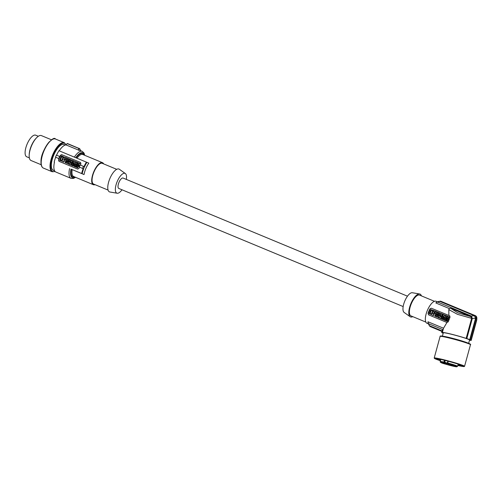 <?xml version="1.0" encoding="UTF-8"?>
<svg xmlns="http://www.w3.org/2000/svg" width="502" height="502" viewBox="0 0 502 502"><rect width="100%" height="100%" fill="white"/><g stroke="black" fill="none" stroke-linecap="round" stroke-linejoin="round"><path stroke-width="0.75" d="M78.889 150.393L78.695 148.215L79.718 148.73L80.696 150.707M55 171.395A15.292 5.873 -67.4 0 1 50.639 165.685A15.292 5.873 -67.4 0 1 57.228 147.839A15.292 5.873 -67.4 0 1 65.994 144.877L67.274 143.472L79.718 148.73M75.281 177.193A13.491 5.183 -67.4 0 1 72.401 177.702A13.491 5.183 -67.4 0 1 70.995 169.118L81.65 173.529A15.292 5.873 -67.4 0 1 83.156 168.666L83.577 168.848A15.073 5.792 -67.4 0 1 83.997 167.8A15.073 5.792 -67.4 0 1 84.443 166.771L80.176 164.995A15.744 6.049 -67.4 0 0 79.73 166.024A15.744 6.049 -67.4 0 0 79.31 167.066L83.577 168.848M70.995 169.118L71.353 169.274A12.594 4.838 112.6 0 0 72.746 176.873A12.594 4.838 112.6 0 0 74.478 176.861M56.563 155.187A15.292 5.873 -67.4 0 1 58.96 150.713L88.823 163.144A11.916 4.581 112.6 0 0 85.829 168.584A11.916 4.581 112.6 0 0 84.054 174.558L71.353 169.274M84.054 174.558L81.65 173.529M79.31 167.066L79.467 167.135A15.292 5.873 112.6 0 0 79.002 168.408L77.691 169.08L59.092 161.355L58.489 159.887L60.642 155.425A1.123 1.035 113.5 0 1 62.035 154.785L80.54 162.472M59.192 161.393A1.123 1.035 113.5 0 1 58.734 159.994M78.557 163.319L78.4 162.805L77.164 162.284L76.417 164.53L74.478 163.721L75.269 164.054L76.178 161.876L75.382 161.55L74.993 162.479L74.56 161.205L73.763 160.872L72.853 163.05L70.613 162.115L72.696 162.981L72.903 162.485L72.012 162.115L72.156 161.776L73.047 162.146L73.254 161.644L72.363 161.274L72.508 160.935L73.399 161.305L73.606 160.809L71.522 159.943C69.885 160.113 69.583 160.835 70.613 162.115L70.776 162.184M77.314 162.372L76.455 164.43M74.189 165.961L72.307 165.629L73.135 165.967L73.436 165.641L75.156 166.815L74.17 166.4M72.307 165.629L74.145 163.84L75.131 164.254L75.156 166.815M77.471 165.88L76.737 165.572L77.471 165.88L76.8 167.492L77.59 167.819L78.268 166.206L78.808 166.432L79.203 165.942L78.965 166.501L78.425 166.275L77.754 167.888L76.8 167.492M76.869 165.629L76.354 166.651M77.044 166.72L76.63 167.273L77.044 166.72M75.953 167.141L76.63 167.273M75.846 167.084L76.787 167.342M73.047 162.146L72.313 161.845L72.175 162.184M73.399 161.305L72.664 161.004L72.52 161.343M78.833 164.21L80.138 163.526L78.833 164.21L79.291 165.723L78.199 165.265L79.291 165.723M78.011 164.643L77.427 164.951L76.335 164.493L77.735 163.752L77.308 162.347M67.657 159.592L66.333 159.554L66.051 160.226L65.065 159.812L65.894 160.157L66.17 159.485L66.666 159.686C67.801 159.573 68.008 159.071 67.293 158.186L65.975 157.641L65.065 159.812M67.921 158.965L67.318 158.199M74.12 162.692L73.807 163.445L72.696 162.981M74.56 161.205L75.068 162.303M72.081 163.639L71.541 163.414L72.087 163.639L71.409 165.252L72.206 165.585L72.878 163.966L73.417 164.192L73.656 163.633L71.78 162.855L71.541 163.414M73.656 163.633L72.42 165.516M72.206 165.585L71.409 165.252M63.873 161.769L65.687 157.879L65.379 157.39L65.687 157.879L64.03 161.839L59.82 160.439L59.663 160.019L59.82 160.439M59.983 160.508L59.82 160.088L63.616 162.02L64.03 161.839M71.78 162.855L70.889 162.485L70.5 163.42L70.06 162.14L70.569 163.238M71.61 163.445L70.933 165.058L69.979 164.656L70.776 164.989L71.679 162.817M69.627 163.633L69.307 164.386L68.354 163.985L69.15 164.317L69.54 163.382L69.979 164.656M67.161 163.489L68.655 163.269M68.956 162.554L68.128 161.343M68.743 159.68L68.899 158.852L68.579 159.617L69.282 159.906L69.596 159.147L70.55 159.542L70.255 160.245M69.941 161.004L69.64 161.719L68.686 161.318L69.025 160.508L68.485 160.289L68.146 161.098L67.193 160.696L68.103 158.525L68.899 158.852M66.17 160.533L66.86 160.96L66.609 161.562M66.095 161.155L65.624 162.196M66.314 162.278L65.9 162.817L66.314 162.265M65.222 162.679L66.057 162.886M76.254 164.461L75.432 164.116L76.335 161.945L77.164 162.284M74.974 164.185L74.993 166.746M73.813 165.233L74.246 164.769L74.214 165.396L73.813 165.233M75.689 167.015C74.854 165.704 75.206 165.007 76.756 164.92L79.04 165.873M76.273 166.62L76.888 166.651C75.802 166.388 75.752 166.024 76.737 165.572L76.724 165.566M71.102 160.615L70.989 161.562L71.102 160.615M71.472 160.646L71.071 161.581M78.243 162.736L78.444 163.382L79.046 163.068L79.981 163.457M77.427 164.951L76.335 164.493M77.27 164.882L77.967 164.512L78.199 165.265M78.67 164.141L79.134 165.654M66.603 159.04L66.816 158.544M66.553 159.021L66.603 158.456M73.807 163.445L74.039 162.447L74.478 163.721M72.853 163.05L73.65 163.376M65.367 157.39L65.53 157.81L61.733 155.877L61.319 156.059L59.663 160.019M62.97 158.682L62.8 158.224L62.512 158.877L62.97 158.682M62.593 160.207L62.311 159.818L63.622 157.258C64.965 158.933 64.57 159.887 62.436 160.138L62.311 159.818L62.436 160.138M60.585 160.163L60.309 159.787L61.608 156.68L63.007 157.264L61.608 156.68M63.007 157.264L61.715 160.364L60.428 160.094M62.869 158.268L62.593 158.902M63.779 157.327L62.48 159.404M62.468 159.887L62.637 159.473M60.466 159.856L61.765 156.749M70.06 162.14L69.263 161.813L68.354 163.985M67.255 161.198C66.082 161.87 66.026 162.623 67.086 163.457C68.856 163.376 69.176 162.661 68.052 161.305L67.255 161.198M67.394 161.945L67.35 162.855L67.757 161.895L67.394 161.945M67.833 161.945L67.431 162.88M68.146 161.098L67.193 160.696M68.485 160.289L67.99 161.029M69.025 160.508L68.328 160.22M69.64 161.719L68.686 161.318M70.393 159.473L69.483 161.65M66.86 160.96L66.088 160.496L65.141 162.648L65.9 162.817M66.59 161.581L66.703 160.891M65.542 162.165L66.157 162.196C65.04 161.468 65.134 161.242 66.44 161.512L66.019 161.117M79.467 167.135L83.156 168.666M54.185 162.121A15.292 5.873 112.6 0 1 55.691 157.264L58.954 158.613A15.292 5.873 112.6 0 0 58.489 159.887M80.339 165.058A15.292 5.873 -67.4 0 1 80.916 163.84L80.502 162.453M80.483 162.447L62.035 154.785M58.954 158.613L58.79 158.544A15.744 6.049 -67.4 0 1 59.211 157.502A15.744 6.049 -67.4 0 1 59.663 156.473L59.82 156.542A15.292 5.873 -67.4 0 1 60.397 155.319L61.871 154.716M55.691 157.264L55.534 157.195A15.744 6.049 -67.4 0 1 55.954 156.147A15.744 6.049 -67.4 0 1 56.4 155.118L59.663 156.473M103.644 163.897A11.916 4.581 112.6 0 0 102.502 162.686A11.916 4.581 112.6 0 0 93.73 171.866A11.916 4.581 112.6 0 0 93.359 184.705A11.916 4.581 112.6 0 0 95.022 184.661M122.011 189.787A10.693 4.11 -67.4 0 1 117.186 193.232L109.894 192.002A12.368 4.75 -67.4 0 1 109.455 191.877A12.368 4.75 -67.4 0 1 109.869 178.568A12.368 4.75 -67.4 0 1 118.999 169.055A12.368 4.75 -67.4 0 1 119.344 169.249L125.362 173.554A10.693 4.11 -67.4 0 1 126.322 179.402M102.27 163.326A11.245 4.323 112.6 0 0 102.245 163.313A11.245 4.323 112.6 0 0 93.956 172.004A11.245 4.323 112.6 0 0 93.592 184.071A11.245 4.323 112.6 0 0 93.617 184.077A11.245 4.323 112.6 0 0 93.642 184.09M407.48 296.18L123.097 178.059A5.622 2.159 112.6 0 0 119.928 180.488A5.622 2.159 112.6 0 0 118.008 186.311A5.622 2.159 112.6 0 0 118.786 188.445L403.162 306.565M117.186 193.232A10.693 4.11 -67.4 0 1 116.809 193.119A10.693 4.11 -67.4 0 1 117.173 181.611A10.693 4.11 -67.4 0 1 125.067 173.385A10.693 4.11 -67.4 0 1 125.362 173.554M86.921 162.328A14.96 5.748 -67.4 0 0 84.512 166.802L84.443 166.771M74.371 157.113A14.621 5.616 -67.4 0 1 82.253 151.353L79.956 150.399A14.621 5.616 112.6 0 0 78.883 150.236L65.969 144.902A14.621 5.616 112.6 0 0 59.223 150.82M55.534 157.195L58.79 158.544M55.929 172.079A14.621 5.616 -67.4 0 1 55.891 172.06A14.621 5.616 -67.4 0 1 55.86 172.048A14.621 5.616 -67.4 0 1 54.448 162.24M78.77 148.404L79.172 148.372M80.885 151.115L79.718 148.837M78.801 148.328L67.274 143.472M29.348 157.873L26.719 156.781A11.697 4.493 -67.4 0 1 27.083 144.187A11.697 4.493 -67.4 0 1 35.692 135.182L38.321 136.274M29.185 155.269L29.223 154.352A12.255 4.713 -67.4 0 1 35.736 138.665L36.357 137.994A13.491 5.183 112.6 0 0 29.185 155.269A13.491 5.183 112.6 0 0 31.049 160.527L41.189 164.738M51.537 139.813L41.402 135.603A13.491 5.183 112.6 0 0 36.665 137.673A13.491 5.183 112.6 0 0 36.357 137.994M65.291 145.04L63.974 144.494A13.943 5.359 112.6 0 0 58.954 146.76A13.943 5.359 112.6 0 0 53.708 155.231A13.943 5.359 112.6 0 0 53.275 170.247L54.592 170.793M421.404 295.879A12.368 4.75 112.6 0 0 420.036 294.09A12.368 4.75 112.6 0 0 419.597 293.965L412.299 292.735A10.693 4.11 112.6 0 0 404.756 301.137A10.693 4.11 112.6 0 0 404.129 312.413L410.147 316.718A12.368 4.75 112.6 0 0 410.485 316.913A12.368 4.75 112.6 0 0 412.776 316.643M419.597 293.965A12.368 4.75 112.6 0 0 410.868 303.679A12.368 4.75 112.6 0 0 410.147 316.718M410.975 315.896A11.245 4.323 -67.4 0 1 410.95 315.883A11.245 4.323 -67.4 0 1 410.918 315.877A11.245 4.323 -67.4 0 1 411.282 303.81A11.245 4.323 -67.4 0 1 419.572 295.12A11.245 4.323 -67.4 0 1 419.597 295.126M427.014 323.288A11.916 4.581 -67.4 0 1 426.989 323.275A11.916 4.581 -67.4 0 1 426.957 323.269A11.916 4.581 -67.4 0 1 427.346 310.481A11.916 4.581 -67.4 0 1 436.131 301.263A11.916 4.581 -67.4 0 1 436.156 301.275L437.255 301.733M471.642 318.343L457.454 314.321L448.832 309.602L449.208 308.523L450.721 308.284L470.794 316.618L471.642 318.343L466.151 338.398L466.816 338.561A15.292 0.91 15.3 0 1 469.734 339.622L470.142 339.722A15.744 0.935 15.3 0 1 470.575 339.904A15.744 0.935 15.3 0 1 470.932 340.067L470.531 339.967A15.292 0.91 15.3 0 1 471.183 340.438L470.512 340.293A14.621 0.866 15.3 0 1 469.477 340.3M466.151 338.398A14.621 0.866 -164.7 0 0 451.285 334.156A14.621 0.866 -164.7 0 0 442.362 332.506L443.536 328.233L446.949 322.479L448.248 321.795L450.018 317.17L449.704 315.821L448.863 315.482L448.832 309.602M466.816 338.561L472.338 318.381L471.334 316.034L437.499 301.984L436.207 302.474L439.852 301.395A13.265 5.095 112.6 0 0 437.499 301.984M436.207 302.474L435.855 302.982L449.208 308.523M469.734 339.622L475.563 318.318L474.415 315.752L439.852 301.395M470.142 339.722L475.971 318.419C476.229 317 475.77 315.971 474.591 315.338L440.806 301.256A13.717 5.271 112.6 0 0 440.423 301.144L438.673 301.683M440.806 301.256L474.591 315.338M476.699 320.276L476.687 319.034M471.183 340.438A15.292 0.91 15.3 0 1 471.177 340.463L476.749 320.113L476.844 318.35M442.406 336.133L443.316 332.813A13.604 0.809 15.3 0 1 454.103 334.941A13.604 0.809 15.3 0 1 468.655 339.427A13.604 0.809 15.3 0 1 469.558 339.992L468.648 343.312M441.967 332.638L442.344 332.839A15.292 0.91 15.3 0 1 441.685 332.368L442.362 332.506M442.482 329.475L441.685 332.368A15.292 0.91 15.3 0 1 441.697 332.343L442.482 329.475L428.438 323.639L427.993 321.776L443.536 328.233M441.942 332.738A15.744 0.935 -164.7 0 0 442.3 332.901A15.744 0.935 -164.7 0 0 442.733 333.083L443.134 333.184A15.292 0.91 -164.7 0 0 443.203 333.209M440.486 360.599A13.717 0.816 15.3 0 1 436.094 358.761A13.717 0.816 15.3 0 1 454.617 363.053A13.717 0.816 15.3 0 1 462.562 366.002A13.717 0.816 15.3 0 1 457.843 365.349M440.668 359.953A13.717 0.816 15.3 0 1 437.367 358.761M447.859 363.793A0.678 0.621 -66.5 0 0 447.979 363.837L447.928 363.818A8.321 0.496 15.3 0 1 451.944 364.954A8.321 0.496 15.3 0 1 456.092 366.755A8.321 0.496 15.3 0 1 445.525 364.145A8.321 0.496 15.3 0 1 443.893 362.82L444.571 362.275L443.919 362.08L444.421 360.26M445.236 360.461L444.728 362.337A0.678 0.621 113.5 0 1 443.944 362.839L443.919 362.08A8.998 0.533 15.3 0 0 440.235 361.522L440.812 359.413M440.235 361.522C439.777 362.237 441.534 363.109 445.506 364.138L456.782 366.818L457.586 366.272A8.998 0.533 15.3 0 0 452.384 364.333A8.998 0.533 15.3 0 0 447.746 363.028L447.928 363.824L447.401 362.971L447.746 363.028L447.401 362.971L447.746 363.028L448.236 361.239M443.492 362.952L444.86 363.272L443.492 362.952M448.342 364.496L449.71 364.816L448.342 364.496M445.581 364.082L446.949 364.402L445.581 364.082M450.52 365.45L451.888 365.763L450.52 365.45M453.965 366.159L455.333 366.473L453.965 366.159M453.538 365.726L454.906 366.046L453.538 365.726M449.541 364.452L450.909 364.766L449.541 364.452M442.538 363.002L443.906 363.322L442.538 363.002M442.074 330.95L429.499 325.704L427.88 322.378M441.955 331.383L430.283 326.595A13.717 5.271 112.6 0 1 429.869 326.369L429.028 324.75M475.388 315.683C476.561 316.316 477.019 317.346 476.762 318.764L475.971 318.419M470.932 340.067L476.762 318.764M475.563 318.318L472.338 318.381M474.415 315.752L471.334 316.034M446.949 322.479L428.658 314.88L428.03 313.399A11.916 4.581 -67.4 0 1 429.938 308.837L431.438 308.247L448.863 315.482M449.786 315.871L431.676 308.347A1.123 1.035 -66.5 0 0 430.283 308.987L428.375 313.549A1.123 1.035 -66.5 0 0 428.815 314.949M443.762 316.254L443.448 317.007L440.26 315.676C439.225 314.396 439.526 313.675 441.164 313.505L443.404 314.44L442.494 316.611L440.417 315.745M443.247 314.371L443.197 314.936L442.306 314.566L442.162 314.905M442.306 314.566L442.005 314.836L442.896 315.206L442.846 315.771L441.955 315.4L441.816 315.739M446.956 315.934L446.096 317.992M444.119 317.283L444.91 317.609L445.82 315.438L446.805 315.846L446.058 318.092L444.119 317.283L443.68 316.009L443.448 317.007M439.583 314.566L439.281 315.275L438.328 314.88L439.124 315.206L440.034 313.035L439.237 312.702L438.924 313.468L438.221 313.173L438.541 312.413L437.744 312.081L436.834 314.258L437.788 314.654L436.834 314.258M437.631 314.585L437.97 313.781L438.666 314.07L438.127 313.85L437.788 314.654M438.541 312.413L438.384 313.242M440.034 313.035L439.896 313.806M436.803 317.051L438.296 316.825M438.597 316.116L437.769 314.905M429.304 313.581L429.624 314.07L429.461 313.65L433.257 315.582L433.672 315.4L435.171 311.014L433.101 315.513L429.304 313.581L430.961 309.621L435.008 310.945L435.328 311.435L435.014 310.951M441.848 319.147L441.051 318.814L441.848 319.147L442.519 317.528L443.059 317.753L443.297 317.195L442.061 319.077M441.722 317.201L441.183 316.975L441.729 317.201L441.051 318.814M448.606 320.063L448.681 319.435L448.606 320.063L448.066 319.837L447.395 321.449L446.598 321.123L447.113 319.435L446.366 319.128M446.51 319.19L445.996 320.213M447.113 319.435L446.378 319.134C445.393 319.586 445.443 319.95 446.529 320.213L446.429 320.903L445.594 320.703M445.487 320.646L446.429 320.903M435.692 313.788L434.707 313.373L435.692 313.788L435.974 313.116L437.298 313.148M437.562 312.526L437.104 311.824L435.617 311.196L434.707 313.373M435.811 314.095L436.502 314.522L436.251 315.118L435.661 314.679M435.736 314.716L435.265 315.758M435.956 315.833L435.541 316.379L435.956 315.827M434.864 316.241L435.698 316.448M448.932 319.285L447.84 318.826L448.775 319.216L448.311 317.703L449.623 317.013L448.474 317.772L448.775 319.216M447.652 318.205L447.069 318.513L445.977 318.055L447.069 318.513M449.623 317.013L448.688 316.63L448.085 316.944L447.884 316.298L448.198 316.881M443.831 319.517L441.948 319.184L443.787 317.402L444.772 317.81L444.797 320.37L443.078 319.203L442.933 319.598M443.404 314.434L444.358 314.836L444.709 315.865M441.252 317L440.574 318.619L439.62 318.218L439.181 316.944L438.792 317.879L438.001 317.546L438.905 315.375L439.859 315.771L440.216 316.8M439.269 317.189L438.949 317.948L438.001 317.546M441.955 315.4L441.653 315.676L442.701 316.116M442.544 316.047L442.337 316.542M442.689 315.702L441.798 315.331M443.04 314.867L442.149 314.497M440.743 314.17L440.63 315.124L440.743 314.17M441.114 314.208L440.712 315.143M446.805 315.846L447.376 317.314L445.977 318.055M445.977 315.507L445.073 317.678L445.895 318.023M438.666 314.07L438.328 314.88M436.897 314.76C435.723 315.432 435.667 316.185 436.727 317.019C438.497 316.938 438.817 316.222 437.694 314.867L436.897 314.76M437.035 315.507L436.991 316.417L437.399 315.457L437.035 315.507M437.474 315.507L437.073 316.442M432.078 313.694C434.211 313.449 434.606 312.489 433.264 310.82L431.952 313.38L432.235 313.763M432.611 312.244L432.442 311.786L432.153 312.439L432.611 312.244M432.649 310.826L431.356 313.926L430.07 313.656M432.536 310.518L431.249 310.242L429.95 313.342L430.227 313.725M433.421 310.889L432.818 311.642M432.109 313.449L432.975 311.711M432.511 311.83L432.235 312.464M432.561 310.531L431.406 310.311L430.107 313.411M443.297 317.195L441.421 316.417L441.183 316.975M448.681 319.435L446.397 318.481C444.847 318.569 444.496 319.266 445.33 320.577M448.449 319.994L448.066 319.837M445.914 320.182L446.529 320.213L446.272 320.834M447.909 319.768L447.232 321.38L446.441 321.054M435.974 313.116L436.307 313.248C437.443 313.135 437.65 312.633 436.935 311.748M435.535 313.719L435.811 313.047M436.244 312.602L436.458 312.106M436.483 312.118L436.194 312.583M436.502 314.522L435.73 314.051L434.782 316.21L435.541 316.379M436.345 314.453L436.081 315.074C434.776 314.804 434.682 315.03 435.799 315.758L435.184 315.727M447.884 316.298L446.949 315.909M446.912 318.444L447.608 318.073L447.84 318.826M444.615 317.741L444.797 320.37M442.777 319.529L441.948 319.184M444.64 320.301L443.812 319.962M443.887 318.331L443.454 318.795L443.856 318.958L443.887 318.331M444.201 314.767L444.634 316.04L445.029 315.105L445.82 315.438M442.494 316.605L443.291 316.938M440.574 318.619L441.421 316.417M439.702 315.702L440.141 316.975L440.53 316.047L441.321 316.379M440.417 318.55L439.62 318.218M464.57 366.322A15.744 0.935 -164.7 0 0 455.458 362.933A15.744 0.935 -164.7 0 0 434.205 358.008L434.82 358.673L440.455 360.731A15.518 0.922 -164.7 0 1 436.357 358.372A15.518 0.922 -164.7 0 1 455.314 363.141A15.518 0.922 -164.7 0 1 464.231 366.353A15.518 0.922 -164.7 0 1 457.805 365.481L464.526 366.416L470.481 344.711A15.744 0.935 -164.7 0 0 461.376 341.322A15.744 0.935 -164.7 0 0 441.383 336.378A15.744 0.935 -164.7 0 0 440.116 336.403C439.89 336.02 440.461 335.907 441.835 336.051L444.101 336.403A13.604 0.809 15.3 0 1 455.684 339.145A13.604 0.809 15.3 0 1 467.055 342.684L468.479 343.242A15.349 0.91 -164.7 0 0 455.659 339.245A15.349 0.91 -164.7 0 0 442.588 336.158A15.349 0.91 -164.7 0 0 441.848 336.051M461.47 365.356A13.717 0.816 15.3 0 1 458.019 364.703M67.092 143.572L78.569 148.341L78.701 150.349M84.022 166.595A15.292 5.873 -67.4 0 1 86.419 162.121M72.206 169.632A11.916 4.581 112.6 0 0 73.581 176.491A11.916 4.581 112.6 0 0 73.612 176.497L93.359 184.705M102.502 162.686L82.755 154.484A11.916 4.581 112.6 0 0 82.755 154.484A11.916 4.581 112.6 0 0 76.994 158.205M82.598 168.434A15.744 6.049 -67.4 0 1 83.018 167.392A15.744 6.049 -67.4 0 1 83.47 166.363M82.146 173.742A14.96 5.748 -67.4 0 1 83.646 168.873M83.621 154.848A12.594 4.838 112.6 0 0 82.466 153.637A12.594 4.838 112.6 0 0 76.141 157.848M82.303 151.378L82.253 151.353A14.621 5.616 -67.4 0 1 82.29 151.372L84.041 153.091L84.706 155.294M55.891 172.06L71.039 178.354A14.621 5.616 -67.4 0 1 71.008 178.342A14.621 5.616 -67.4 0 1 69.596 168.528M84.424 155.181A13.491 5.183 112.6 0 0 82.811 152.809A13.491 5.183 112.6 0 0 75.777 157.697M41.057 161.707A15.292 5.873 -67.4 0 1 49.541 141.608M52.202 171.747L43.379 168.082A15.744 6.049 -67.4 0 1 41.202 162.108A15.744 6.049 -67.4 0 1 49.792 141.57A15.744 6.049 -67.4 0 1 55.458 139.01L64.281 142.675A15.744 6.049 -67.4 0 0 58.615 145.235A15.744 6.049 -67.4 0 0 50.024 165.773A15.744 6.049 -67.4 0 0 52.202 171.747L55.107 171.521M64.312 144.632A13.974 5.371 112.6 0 0 58.954 146.735A13.974 5.371 112.6 0 0 51.329 164.97A13.974 5.371 112.6 0 0 53.614 170.385M470.794 316.618L457.698 312.784L450.721 308.284M447.357 363.078L444.571 362.275L445.079 360.423M443.944 362.839L447.979 363.837M447.407 362.959L447.897 361.151M428.438 323.639A13.265 5.095 112.6 0 0 429.649 325.785M428.375 313.549L428.03 313.399M430.283 308.987L429.938 308.837M93.617 184.077L108.087 190.089M79.805 148.843L79.203 148.385M43.379 168.082C41.697 167.285 40.894 165.202 40.988 161.851C40.53 150.569 53.287 135.032 55.458 139.01M425.84 322.071L410.95 315.883M428.106 323.746L426.989 323.275M447.872 361.145L447.376 362.959L447.822 363.781M441.942 331.439L430.283 326.595M474.999 315.463L475.852 315.946M434.205 358.008L440.116 336.403M457.586 366.272L458.163 364.163M102.245 163.313L116.715 169.325M434.468 301.307L419.572 295.12M71.039 178.354L73.53 178.398L75.564 177.313M470.481 344.711C471.014 344.485 470.349 343.995 468.479 343.242M66.107 144.739L64.281 142.675"/></g></svg>
